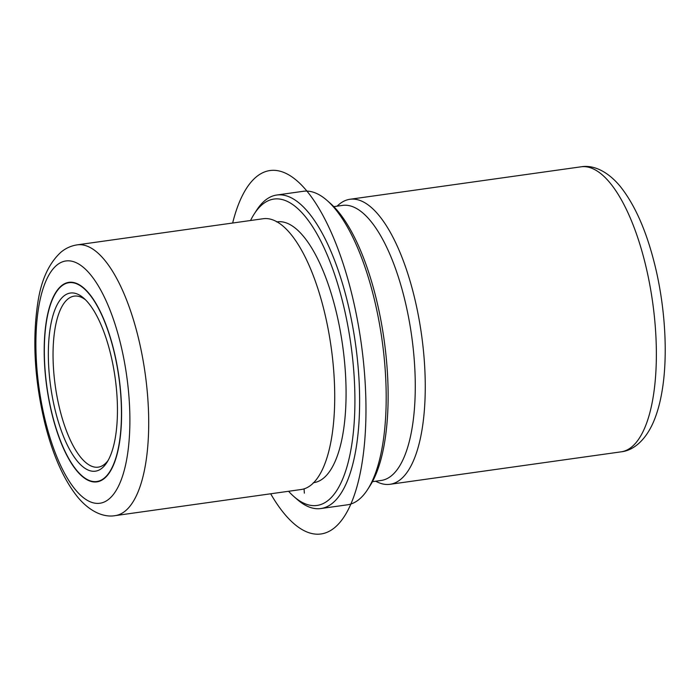 <?xml version="1.0" encoding="UTF-8"?>
<svg xmlns="http://www.w3.org/2000/svg" width="700" height="700" viewBox="0 0 700 700"><rect width="100%" height="100%" fill="white"/><g stroke="black" fill="none" stroke-linecap="round" stroke-linejoin="round"><path stroke-width="1.05" d="M336.963 206.185L338.922 204.514A143.911 52.045 82 0 1 349.956 199.273A143.911 52.045 82 0 1 413.613 294.026A143.911 52.045 82 0 1 389.988 484.304L472.938 472.649M52.343 415.546A100.739 36.426 -98 0 0 96.906 481.871A100.739 36.426 -98 0 0 113.444 348.679A100.739 36.426 -98 0 0 68.88 282.354A100.739 36.426 -98 0 0 52.343 415.546M115.194 515.629L301.21 489.501A136.719 49.438 -98 0 0 315.429 480.734A136.719 49.438 -98 0 0 323.654 308.744A136.719 49.438 -98 0 0 279.265 223.248A136.719 49.438 -98 0 0 263.183 218.732L77.166 244.86C71.032 245.814 65.608 248.273 60.891 252.245C48.886 263.287 41.195 280.088 37.826 302.645C32.156 340.165 34.589 380.739 45.133 424.366C53.008 455.525 63.814 479.719 77.551 496.948C90.178 512.173 104.178 517.615 115.194 515.629A136.719 49.438 -98 0 0 137.638 334.871A136.719 49.438 -98 0 0 77.166 244.86M313.215 482.808L313.801 482.65A131.679 47.617 -98 0 0 335.414 308.543A131.679 47.617 -98 0 0 277.165 221.847L276.561 221.865M288.566 491.278A154.709 55.947 -98 0 0 293.825 496.475A154.709 55.947 -98 0 0 348.504 461.055A154.709 55.947 -98 0 0 342.396 300.904A154.709 55.947 -98 0 0 254.161 214.06A154.709 55.947 -98 0 0 250.539 220.509M293.825 496.475L297.115 499.363A158.305 57.242 -98 0 0 320.819 508.55A158.305 57.242 -98 0 0 346.806 299.241A158.305 57.242 -98 0 0 276.789 195.02A158.305 57.242 -98 0 0 256.524 210.385L254.161 214.06M320.819 508.55L347.392 504.814A158.305 57.242 -98 0 0 367.658 489.457A158.305 57.242 -98 0 0 373.38 295.514A158.305 57.242 -98 0 0 327.075 200.471A158.305 57.242 -98 0 0 303.363 191.284L276.789 195.02M367.658 489.457L370.02 485.774A154.709 55.947 -98 0 0 375.611 296.24A154.709 55.947 -98 0 0 330.356 203.359L327.075 200.471M372.426 481.679L381.229 480.445A138.871 50.216 -98 0 0 404.031 296.826A138.871 50.216 -98 0 0 342.598 205.398L333.795 206.631M389.988 484.304A143.911 52.045 82 0 1 377.939 482.3L375.594 481.233M85.514 299.81A86.345 31.229 -98 0 0 74.209 296.135A86.345 31.229 -98 0 0 60.034 410.305A86.345 31.229 -98 0 0 98.228 467.154A86.345 31.229 -98 0 0 108.08 460.504M55.615 411.959A89.941 32.524 -98 0 0 106.916 462.455A89.941 32.524 -98 0 0 110.171 352.257A89.941 32.524 -98 0 0 83.86 298.261A89.941 32.524 -98 0 0 52.071 318.85A89.941 32.524 -98 0 0 55.615 411.959M113.33 348.793A100.38 36.295 -98 0 0 68.933 282.704A100.38 36.295 -98 0 0 52.456 415.424A100.38 36.295 -98 0 0 96.854 481.512A100.38 36.295 -98 0 0 113.33 348.793M304.08 488.863L304.351 493.15M270.672 493.789A183.487 66.351 -98 0 0 365.059 381.001A183.487 66.351 -98 0 0 306.338 190.4A183.487 66.351 -98 0 0 232.645 223.02M119.989 341.512A122.325 44.231 -98 0 0 54.04 267.811A122.325 44.231 -98 0 0 45.797 422.713A122.325 44.231 -98 0 0 111.746 496.405A122.325 44.231 -98 0 0 119.989 341.512M581.061 166.81C592.41 164.771 606.909 170.345 620.156 186.296C634.594 204.409 645.986 229.915 654.308 262.815C665.149 305.366 668.255 354.812 662.086 390.994C660.109 402.946 657.169 413.429 653.266 422.441C644.919 441.368 632.538 450.677 621.093 451.841A143.911 52.045 -98 0 0 644.718 261.564A143.911 52.045 -98 0 0 581.061 166.81L349.956 199.273M621.093 451.841L471.608 472.832M71.978 282.284L68.933 282.704M99.899 481.084L96.854 481.512"/></g></svg>
